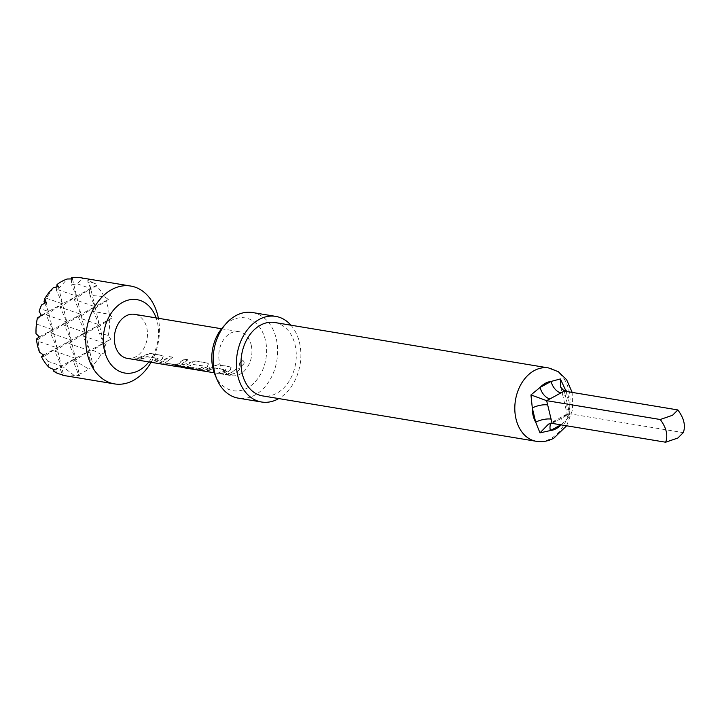 <?xml version="1.0" encoding="UTF-8"?>
<svg xmlns="http://www.w3.org/2000/svg" width="720" height="720" viewBox="0 0 720 720"><rect width="100%" height="100%" fill="white"/><g stroke="black" fill="none" stroke-linecap="round" stroke-linejoin="round"><path stroke-width="0.54" stroke-dasharray="3.6 2.7" d="M243.144 360.612C239.598 362.142 238.671 364.005 240.363 366.192C244.224 364.914 245.151 363.06 243.144 360.612L242.982 360.522C239.436 362.034 238.518 363.87 240.228 366.039C244.08 364.779 244.998 362.943 242.982 360.522L243.144 360.612M239.625 365.805L240.363 366.192L239.625 365.805M251.208 345.06A22.32 16.398 -80.6 0 1 240.219 374.112A22.32 16.398 -80.6 0 1 231.696 375.696A22.32 16.398 -80.6 0 1 219.501 362.286A22.32 16.398 -80.6 0 1 230.481 333.234A22.32 16.398 -80.6 0 1 239.004 331.659A22.32 16.398 -80.6 0 1 251.208 345.06M214.974 374.661A36.891 27.108 99.4 0 0 247.23 388.098A36.891 27.108 99.4 0 0 265.392 340.074A36.891 27.108 99.4 0 0 231.138 320.526A36.891 27.108 99.4 0 0 222.84 327.231M252.504 312.534A43.398 31.887 -80.6 0 1 277.623 349.38A43.398 31.887 -80.6 0 1 254.871 395.082A43.398 31.887 -80.6 0 1 238.302 398.151M274.725 322.506A37.197 27.333 -80.6 0 1 296.253 354.087A37.197 27.333 -80.6 0 1 276.75 393.264A37.197 27.333 -80.6 0 1 262.548 395.892M78.444 374.418A49.599 36.441 99.4 0 0 83.646 372.132A49.599 36.441 99.4 0 0 88.614 368.892L74.691 360.657L73.395 361.368L78.444 374.418L79.578 375.57L74.277 375.516L62.946 366.741L59.877 368.181L62.721 375.228M64.71 375.642A49.599 36.441 99.4 0 0 74.277 375.516M56.781 286.911L56.475 290.358L57.771 289.656L67.203 279M127.251 358.362A22.32 16.398 99.4 0 0 135.774 356.787A22.32 16.398 99.4 0 0 147.474 333.279A22.32 16.398 99.4 0 0 134.559 314.334M140.985 357.651L134.712 359.388L138.186 359.964L144.468 358.227L146.979 356.778L158.229 358.65L156.186 360.171L149.904 361.908L153.378 362.484L159.669 360.747L162.18 359.082L163.296 356.499L161.973 355.536L149.796 353.502L140.985 357.651M163.62 361.404L159.336 363.249L160.569 363.681L172.764 365.706L179.631 365.643L182.304 364.509L187.857 359.838L184.356 359.271L178.821 363.924L176.175 364.941L164.916 363.078L172.656 357.309L169.164 356.733L163.62 361.404M181.179 367.038L190.125 365.805L192.618 364.365L203.895 366.228L201.852 367.749L199.197 368.766L189.297 367.119L185.427 367.803L195.408 369.459L202.275 369.405L204.957 368.262L207.45 366.606L208.575 364.023L207.243 363.06L195.048 361.035L186.255 365.166L180.153 366.885M208.899 368.919L202.599 370.656L206.091 371.232L212.382 369.495L214.875 368.055L226.143 369.918L224.1 371.439L217.809 373.176L221.292 373.752L227.583 372.015L230.085 370.35L231.21 367.776L229.878 366.804L217.692 364.788L208.899 368.919M231.525 372.663L225.243 374.409L228.726 374.985L235.008 373.248L240.561 368.577L237.078 368.001L231.525 372.663M172.539 357.129L169.056 356.562L159.336 363.006L172.782 365.454L179.613 365.4L187.74 359.658L184.248 359.091L176.625 364.662L164.916 363.078L172.656 357.309M149.922 361.665L153.396 362.241L162.099 358.875L163.197 356.328L161.856 355.365L149.679 353.331L134.721 359.145L138.204 359.721L146.907 356.562L158.148 358.443L149.904 361.908M181.08 367.047L181.197 367.056C184.932 367.758 188.559 366.84 192.078 364.293L203.814 366.021L199.683 368.721M217.827 372.933L221.31 373.509L230.004 370.143L231.102 367.596L229.77 366.633L217.575 364.608L202.617 370.413L206.1 370.989L214.794 367.848L226.062 369.702L217.809 373.176M87.75 279.864L88.065 282.672L92.331 282.483A49.599 36.441 99.4 0 0 87.75 279.864L88.506 279.423L90.666 288.504L97.713 284.679L89.163 290.709L90.666 288.504L88.065 282.672M71.37 278.919L71.523 284.832L77.058 283.797L82.926 278.19A49.599 36.441 99.4 0 0 80.946 277.785M44.046 301.734L53.361 287.694M102.753 344.331L104.094 348.462A49.599 36.441 99.4 0 0 106.515 342.045L102.753 344.331L103.653 343.008L110.7 339.183L106.515 342.045M101.079 354.393L92.889 350.244L87.813 353.232L92.295 365.733A49.599 36.441 99.4 0 0 101.079 354.393L105.822 352.098L104.094 348.462M92.331 282.483L97.713 284.679M77.058 283.797L90.666 288.504L74.295 299.511L76.581 296.163L90.666 288.504L94.995 306.675L108.378 299.403L92.925 309.717L94.995 306.675L89.937 295.344L104.121 296.595L108.378 299.403M57.771 289.656L76.581 296.163L71.523 284.832M46.656 298.341L62.487 303.822L76.581 296.163L60.201 307.17L62.487 303.822L56.475 290.358M39.132 311.382L40.239 308.655L48.393 311.472L62.487 303.822L46.107 314.82L48.393 311.472L44.703 303.192M59.877 368.181L61.38 365.976L54.765 351.162L75.474 358.326L68.859 343.503L89.559 350.667L82.944 335.844L85.23 332.496L112.707 317.574L97.578 327.402L99.324 324.846L93.321 311.391L109.251 314.334L112.707 317.574M39.528 352.206L38.25 341.307L57.051 347.814L71.145 340.155L64.53 325.332L85.23 332.496L68.859 343.503L71.145 340.155L85.23 332.496L78.615 317.682L99.324 324.846L82.944 335.844L103.653 343.008L99.306 333.27L108.27 335.385L110.7 339.183M49.158 367.488L47.763 361.269L61.38 365.976L103.653 343.008L92.889 350.244M87.813 353.232L89.559 350.667L74.691 360.657M73.395 361.368L75.474 358.326L62.946 366.741M40.239 308.655L41.553 304.965M89.163 290.709L89.937 295.344M104.121 296.595A49.599 36.441 99.4 0 0 96.489 285.93M36 333.603L37.386 318.042M92.925 309.717L93.321 311.391M109.251 314.334A49.599 36.441 99.4 0 0 106.119 301.221M38.25 341.307L37.854 339.633L36.405 339.093M97.578 327.402L99.306 333.27M108.27 335.385A49.599 36.441 99.4 0 0 109.647 319.824M47.763 361.269L44.532 356.22L41.535 356.823M92.295 365.733L93.672 367.92L88.614 368.892M82.926 278.19L88.506 279.423M151.056 362.313A49.599 36.441 99.4 0 0 158.364 318.276M148.824 361.944A37.197 27.333 99.4 0 0 156.123 317.907M57.897 373.554L54.927 370.314L53.316 370.944M41.346 315.297L48.393 311.472L37.629 318.708M36.891 324.162L52.722 329.643L37.854 339.633M39.339 336.906L52.722 329.643L57.051 347.814L44.532 356.22M43.668 355.077L57.051 347.814L61.38 365.976L54.927 370.314M54.333 369.81L61.38 365.976L63.54 375.066M46.233 302.391L52.722 329.643L46.107 314.82L66.816 321.984L50.436 332.991L52.722 329.643L94.995 306.675L78.615 317.682L80.91 314.334L64.53 325.332L66.816 321.984L71.145 340.155L54.765 351.162L57.051 347.814L50.436 332.991L71.145 340.155L79.578 375.57M58.374 286.569L66.816 321.984L60.201 307.17L80.91 314.334L93.672 367.92M72.468 278.91L80.91 314.334L74.295 299.511L94.995 306.675L105.822 352.098M290.925 325.188A43.398 31.887 -80.6 0 1 278.748 398.583M552.051 423.369L569.673 413.802L683.271 432.648M568.701 409.545L565.317 395.361A11.16 3.762 166.6 0 1 562.392 393.642L567.189 414.36L567.423 413.838L569.673 413.802L568.701 409.545A11.16 3.762 166.6 0 1 565.776 407.826L565.776 407.826A11.16 3.762 166.6 0 1 569.16 404.001L569.403 416.88L560.907 424.836M565.317 395.361L564.255 391.086M555.408 421.578A11.16 6.57 -118.5 0 0 552.519 421.992L552.519 421.992A11.16 6.57 -118.5 0 0 551.07 423.324M566.406 415.602A11.16 6.57 -118.5 0 0 563.517 416.016L563.517 416.016A11.16 6.57 -118.5 0 0 561.375 424.584A24.795 18.216 99.4 0 1 561.105 424.872M567.189 414.36L569.403 416.88M560.745 387.261L562.392 393.642A11.16 3.762 166.6 0 1 563.922 391.014M236.961 367.821C233.523 371.871 229.617 373.986 225.261 374.166L228.744 374.742C233.1 374.562 237.006 372.447 240.444 368.397L237.078 368.001M176.841 366.3C175.023 365.661 175.005 365.391 176.787 365.472L191.403 367.893L194.913 369.567M194.958 369.324L193.158 369.027M199.656 368.478L189.27 366.885L185.436 367.56L195.426 369.216L202.248 369.162L207.36 366.399L208.467 363.852L207.135 362.88L194.931 360.864L177.777 366.498M548.523 367.929A37.197 27.333 -80.6 0 1 570.06 399.51A37.197 27.333 -80.6 0 1 550.557 438.687A37.197 27.333 -80.6 0 1 536.355 441.315M566.163 391.401L569.16 404.001A24.795 18.216 99.4 0 0 566.649 391.482M214.245 372.798L231.696 375.696M221.544 328.761L239.004 331.659M566.631 425.79L572.643 409.635L572.166 392.4M567.423 413.838L548.541 424.098"/><path stroke-width="1.08" d="M226.179 323.487L222.84 327.231A36.891 27.108 99.4 0 0 212.985 368.55A36.891 27.108 99.4 0 0 214.974 374.661L216.918 379.287A43.398 31.887 -80.6 0 1 226.179 323.487A43.398 31.887 -80.6 0 1 235.935 315.603A43.398 31.887 -80.6 0 1 252.504 312.534L275.742 316.386A43.398 31.887 -80.6 0 1 290.925 325.188M551.07 423.324A11.16 6.57 -118.5 0 0 550.377 430.56L539.982 432.855L535.689 422.181A11.16 3.762 166.6 0 1 551.088 419.112L552.051 423.369L665.649 442.215L677.898 438.003L683.271 432.648C685.818 425.808 684.009 418.239 677.862 409.932L672.489 415.287L660.24 419.508C666.405 427.815 668.205 435.384 665.649 442.215M547.704 404.928A11.16 3.762 166.6 0 0 532.314 407.997A24.795 18.216 99.4 0 0 535.689 422.181L532.314 407.997L530.946 394.929L540.099 387.414A11.16 6.57 -118.5 0 0 549.999 398.871L546.642 400.662L551.088 419.112M278.748 398.583A43.398 31.887 -80.6 0 1 278.1 398.943A43.398 31.887 -80.6 0 1 261.531 402.003L238.302 398.151A43.398 31.887 -80.6 0 1 216.918 379.287M261.531 402.003A43.398 31.887 -80.6 0 1 236.412 365.157A43.398 31.887 -80.6 0 1 259.164 319.455A43.398 31.887 -80.6 0 1 275.742 316.386M536.355 441.315L262.548 395.892A37.197 27.333 -80.6 0 1 241.011 364.311A37.197 27.333 -80.6 0 1 260.523 325.134A37.197 27.333 -80.6 0 1 274.725 322.506L548.523 367.929A37.197 27.333 -80.6 0 0 534.321 370.557A37.197 27.333 -80.6 0 0 514.818 409.734A37.197 27.333 -80.6 0 0 536.355 441.315C542.349 442.26 548.154 441.234 553.77 438.228L566.631 425.79M156.123 317.907A37.197 27.333 99.4 0 0 122.787 302.283A37.197 27.333 99.4 0 0 104.481 350.703A37.197 27.333 99.4 0 0 139.023 370.413A37.197 27.333 99.4 0 0 148.824 361.944M158.364 318.276A49.599 36.441 99.4 0 0 130.725 286.047A49.599 36.441 99.4 0 0 111.789 289.548A49.599 36.441 99.4 0 0 85.779 341.784A49.599 36.441 99.4 0 0 114.489 383.895A49.599 36.441 99.4 0 0 133.425 380.394A49.599 36.441 99.4 0 0 151.056 362.313M130.725 286.047L80.946 277.785A49.599 36.441 99.4 0 0 71.37 277.911L72.468 278.91L67.203 279A49.599 36.441 99.4 0 0 62.001 281.295A49.599 36.441 99.4 0 0 57.033 284.526L56.781 286.911M62.559 374.823L57.897 373.554A49.599 36.441 99.4 0 1 53.316 370.944L54.333 369.81L49.158 367.488A49.599 36.441 99.4 0 1 41.535 356.823L43.668 355.077L39.528 352.206A49.599 36.441 99.4 0 1 36.405 339.093L39.339 336.906L36 333.603A49.599 36.441 99.4 0 1 37.386 318.042L41.346 315.297L39.132 311.382A49.599 36.441 99.4 0 1 41.553 304.965L46.233 302.391L44.568 299.025A49.599 36.441 99.4 0 1 53.361 287.694L58.374 286.569L57.033 284.526M62.721 375.228A49.599 36.441 99.4 0 0 64.71 375.642L114.489 383.895M221.544 328.761L134.559 314.334A22.32 16.398 99.4 0 0 126.036 315.909A22.32 16.398 99.4 0 0 114.336 339.417A22.32 16.398 99.4 0 0 127.251 358.362L176.787 366.543C174.987 365.904 174.951 365.625 176.697 365.706L191.322 368.127L194.913 369.567L181.152 367.299L214.245 372.798M180.153 366.885L177.732 366.741M181.08 367.047L176.787 366.543C174.987 365.904 174.951 365.625 176.697 365.706M193.158 369.027L181.152 367.299M71.37 277.911L71.37 278.919M44.568 299.025L44.046 301.734L44.703 303.192M660.24 419.508L546.642 400.662L530.946 394.929M564.255 391.086L560.745 387.261L560.367 378.954L551.097 381.438A24.795 18.216 99.4 0 0 545.328 383.283A24.795 18.216 99.4 0 0 540.099 387.414L551.097 381.438A11.16 6.57 -118.5 0 0 560.997 392.895L564.255 391.086L677.862 409.932M560.367 378.954L566.163 391.401M539.982 432.855L548.541 424.098L552.051 423.369M563.922 391.014A11.16 3.762 166.6 0 1 565.785 389.817A24.795 18.216 99.4 0 1 566.649 391.482M176.841 366.3C175.023 365.661 175.005 365.391 176.787 365.472M560.907 424.836L550.377 430.56A24.795 18.216 99.4 0 0 556.146 428.706A24.795 18.216 99.4 0 0 561.105 424.872M560.997 392.895L549.999 398.871M572.166 392.4L566.622 379.719L558.342 371.709L548.523 367.929"/></g></svg>
